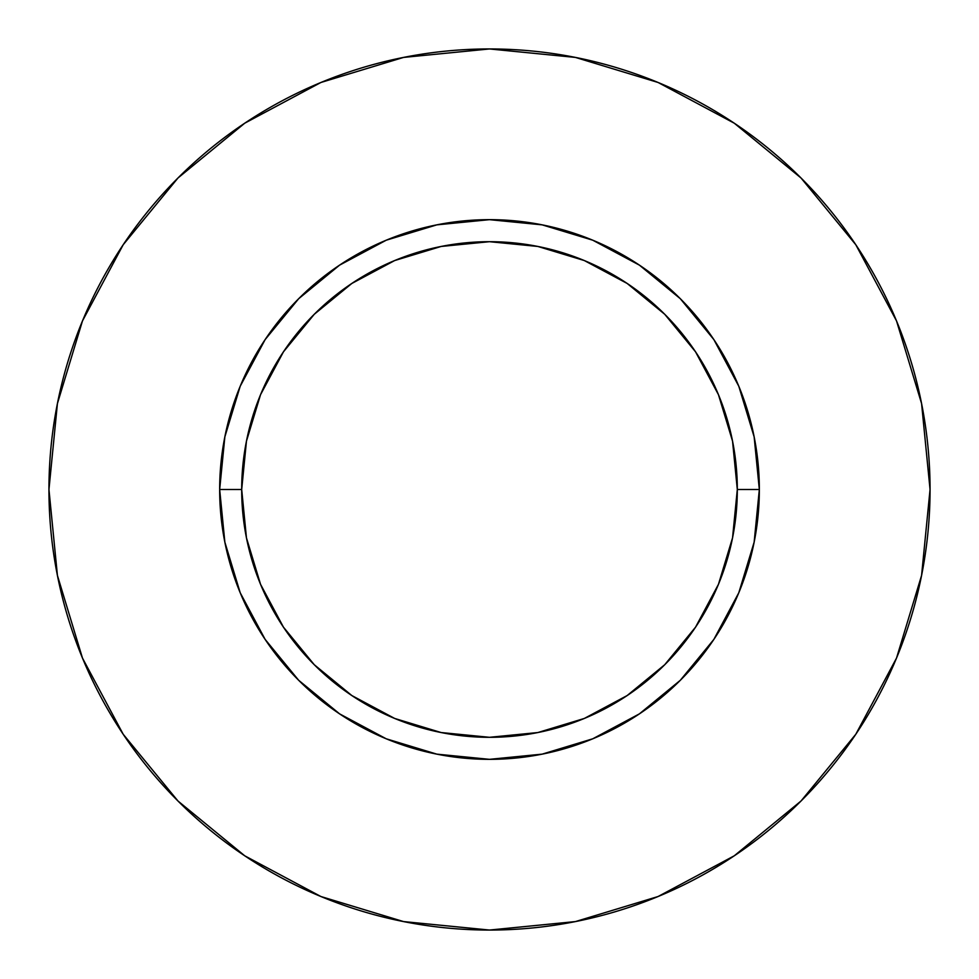 <?xml version="1.0" encoding="UTF-8"?>
<svg xmlns="http://www.w3.org/2000/svg" width="979" height="979" viewBox="0 0 979 979"><rect width="100%" height="100%" fill="white"/><g stroke="black" fill="none" stroke-linecap="round" stroke-linejoin="round"><path stroke-width="1.47" d="M737.309 489.5L759.337 489.5A269.837 269.837 0 0 1 489.5 759.337A269.837 269.837 0 0 1 219.663 489.5L241.691 489.5A247.809 247.809 0 0 1 489.5 241.691A247.809 247.809 0 0 1 737.309 489.5A247.809 247.809 0 0 1 489.5 737.309A247.809 247.809 0 0 1 241.691 489.5L246.451 537.85L260.549 584.328L283.457 627.172L314.271 664.729L351.828 695.543L394.672 718.451L441.15 732.549L489.5 737.309L537.85 732.549L584.328 718.451L627.172 695.543L664.729 664.729L695.543 627.172L718.451 584.328L732.549 537.85L737.309 489.5L732.549 441.15L718.451 394.672L695.543 351.828L664.729 314.271L627.172 283.457L584.328 260.549L537.85 246.451L489.5 241.691L441.15 246.451L394.672 260.549L351.828 283.457L314.271 314.271L283.457 351.828L260.549 394.672L246.451 441.15L241.691 489.5L219.663 489.5L224.852 436.854L240.198 386.24L265.138 339.591L298.693 298.693L339.591 265.138L386.24 240.198L436.854 224.852L489.5 219.663L542.146 224.852L592.76 240.198L639.409 265.138L680.307 298.693L713.862 339.591L738.802 386.24L754.148 436.854L759.337 489.5L754.148 542.146L738.802 592.76L713.862 639.409L680.307 680.307L639.409 713.862L592.76 738.802L542.146 754.148L489.5 759.337L436.854 754.148L386.24 738.802L339.591 713.862L298.693 680.307L265.138 639.409L240.198 592.76L224.852 542.146L219.663 489.5A269.837 269.837 0 0 1 489.5 219.663A269.837 269.837 0 0 1 759.337 489.5L737.309 489.5M48.95 489.5A440.55 440.55 0 0 1 489.5 48.95A440.55 440.55 0 0 1 930.05 489.5A440.55 440.55 0 0 1 489.5 930.05A440.55 440.55 0 0 1 48.95 489.5L57.418 575.444L82.481 658.096L123.195 734.262L177.982 801.018L244.738 855.805L320.904 896.519L403.556 921.582L489.5 930.05L575.444 921.582L658.096 896.519L734.262 855.805L801.018 801.018L855.805 734.262L896.519 658.096L921.582 575.444L930.05 489.5L921.582 403.556L896.519 320.904L855.805 244.738L801.018 177.982L734.262 123.195L658.096 82.481L575.444 57.418L489.5 48.95L403.556 57.418L320.904 82.481L244.738 123.195L177.982 177.982L123.195 244.738L82.481 320.904L57.418 403.556L48.95 489.5M855.805 244.738L801.018 177.982L734.372 123.281M244.738 123.195L177.982 177.982L123.281 244.628M123.195 734.262L177.982 801.018L244.628 855.719M734.262 855.805L801.018 801.018L855.719 734.372"/></g></svg>
